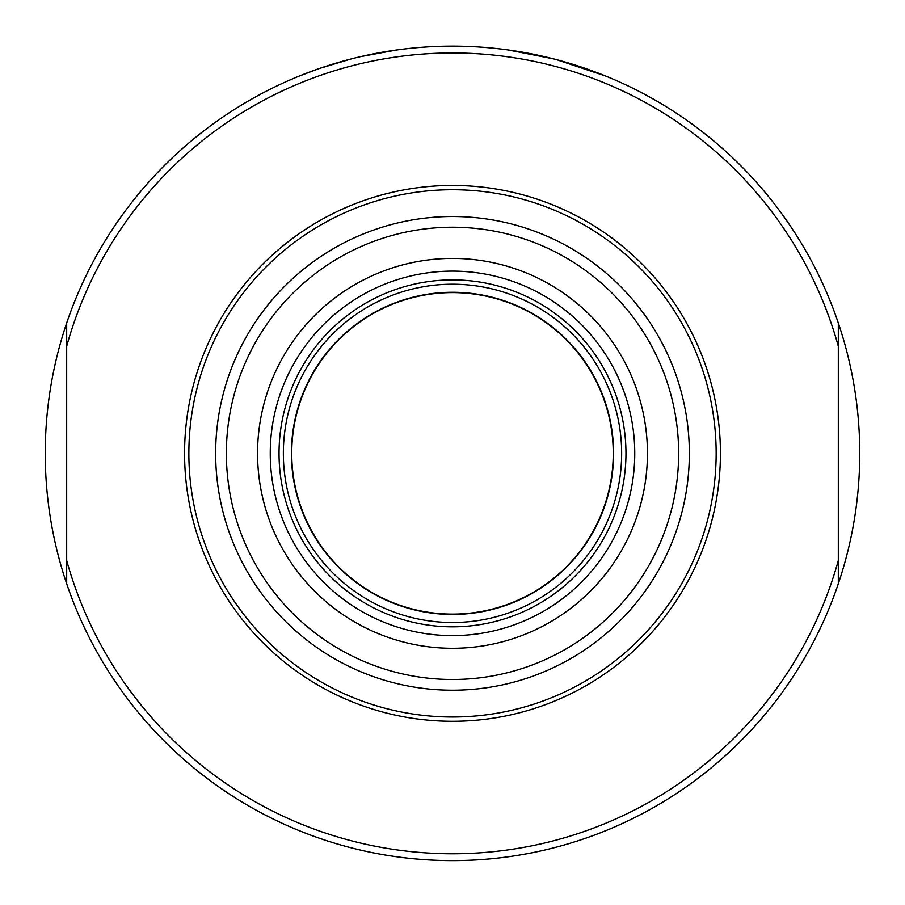 <?xml version="1.0" encoding="UTF-8"?>
<svg xmlns="http://www.w3.org/2000/svg" width="905" height="905" viewBox="0 0 905 905"><rect width="100%" height="100%" fill="white"/><g stroke="black" fill="none" stroke-linecap="round" stroke-linejoin="round"><path stroke-width="1.36" d="M45.25 453.371A407.25 407.25 0 0 1 838.313 322.995A407.25 407.25 0 0 1 452.5 860.621A407.25 407.25 0 0 1 45.25 453.371M299.069 76.122L318.3 68.871M319.42 68.475L351.287 58.893M360.688 56.608L397.193 49.888M507.694 49.877L553.713 58.893M556.213 59.549L605.931 76.122M291.738 453.371A160.762 160.762 0 0 1 532.875 314.148A160.762 160.762 0 0 1 532.875 592.583A160.762 160.762 0 0 1 291.738 453.371M838.313 560.5L838.313 583.748A407.25 407.25 0 0 1 66.687 583.748L66.687 322.995A407.25 407.25 0 0 1 838.313 322.995L838.313 560.5A400.417 400.417 0 0 1 66.687 560.5M184.575 453.371A267.925 267.925 0 0 1 586.463 221.34A267.925 267.925 0 0 1 586.463 685.402A267.925 267.925 0 0 1 184.575 453.371M226.374 453.371A226.126 226.126 0 0 1 565.568 257.529A226.126 226.126 0 0 1 565.568 649.202A226.126 226.126 0 0 1 226.374 453.371A226.126 226.126 0 0 1 565.568 257.529A226.126 226.126 0 0 1 565.568 649.202A226.126 226.126 0 0 1 226.374 453.371A226.126 226.126 0 0 1 565.568 257.529A226.126 226.126 0 0 1 565.568 649.202A226.126 226.126 0 0 1 226.374 453.371M283.356 453.371A169.145 169.145 0 0 1 537.072 306.885A169.145 169.145 0 0 1 537.072 599.857A169.145 169.145 0 0 1 283.356 453.371M291.421 453.371A161.079 161.079 0 0 1 533.045 313.865A161.079 161.079 0 0 1 533.045 592.866A161.079 161.079 0 0 1 291.421 453.371M188.862 453.371A263.638 263.638 0 0 1 584.325 225.051A263.638 263.638 0 0 1 584.325 681.691A263.638 263.638 0 0 1 188.862 453.371M215.65 453.371A236.85 236.85 0 0 1 570.919 248.253A236.85 236.85 0 0 1 570.919 658.489A236.85 236.85 0 0 1 215.65 453.371M257.563 453.371A194.937 194.937 0 0 1 549.969 284.543A194.937 194.937 0 0 1 549.969 622.188A194.937 194.937 0 0 1 257.563 453.371M270.256 453.371A182.244 182.244 0 0 1 543.622 295.539A182.244 182.244 0 0 1 543.622 611.203A182.244 182.244 0 0 1 270.256 453.371M279.034 453.371A173.466 173.466 0 0 1 539.233 303.141A173.466 173.466 0 0 1 539.233 603.59A173.466 173.466 0 0 1 279.034 453.371M66.687 346.23A400.417 400.417 0 0 1 838.313 346.23"/></g></svg>
